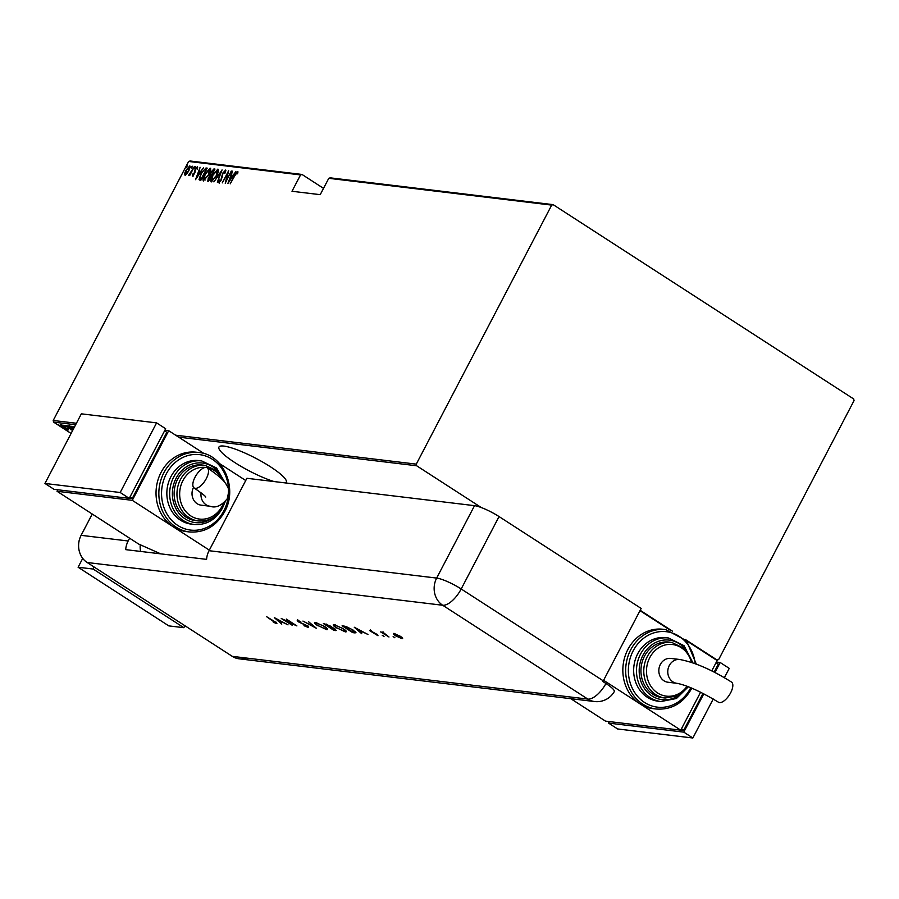 <?xml version="1.0" encoding="UTF-8"?>
<svg xmlns="http://www.w3.org/2000/svg" width="899" height="899" viewBox="0 0 899 899"><rect width="100%" height="100%" fill="white"/><g stroke="black" fill="none" stroke-linecap="round" stroke-linejoin="round"><path stroke-width="1.35" d="M285.545 482.943A37.994 7.113 -152.4 0 0 286.275 482.257A37.994 7.113 -152.4 0 0 263.474 462.524A37.994 7.113 -152.4 0 0 223.885 446.084A37.994 7.113 -152.4 0 0 218.94 447.05A37.994 7.113 -152.4 0 0 236.684 463.749A37.994 7.113 -152.4 0 0 274.105 481.561M716.245 659.967L718.638 659.619L854.05 400.606L853.69 398.976L553.143 204.646L551.694 205.107L328.776 178.305L320.213 194.667L291.995 191.273L300.558 174.912L188.621 161.46L190.071 161L302.008 174.451L323.516 188.363M68.2 429.239L68.358 429.936L65.975 428.98L60.357 424.755L68.538 429.598M72.695 430.385L64.795 425.362L72.729 430.318M71.459 429.497L71.987 430.194M71.01 429.756L71.459 429.037M73.426 429.126L67.874 425.665L73.437 428.958M68.965 426.047L69.56 427.025M75.64 424.755L53.569 422.103L71.1 433.442M551.694 205.107L416.282 464.131L416.642 465.761L481.257 507.53M640.189 610.297L672.531 631.21M685.308 639.47L717.188 660.08M416.642 465.761L178.665 437.15M73.999 427.89L70.875 426.092L74.066 427.767M74.527 426.89L73.965 426.463L74.617 426.722M67.144 426.036L67.728 426.497M66.605 425.721L65.93 425.429M64.02 425.665L64.604 426.115M63.481 425.339L62.806 425.058M58.963 425.058L59.548 425.508M58.413 424.733L57.738 424.44M328.776 178.305L330.225 177.845L553.143 204.646M184.992 175.091L184.643 173.485L185.902 170.271L189.813 165.877L188.936 170.641L186.88 173.754L184.801 175.024M194.375 166.585L189.723 175.496L190.071 174.136L188.532 175.519L194.375 166.585M189.048 174.249L189.61 174.709M192.431 175.979L192.33 174.62L194.038 173.743L195.139 169.248L197.342 166.776L197.544 168.079L195.499 169.237L194.409 173.743L192.341 175.946M192.959 173.889L192.925 175.013L192.33 174.62M196.881 168.877L196.769 167.877M205.995 167.989L207.208 168.124L200.837 180.317L200.05 180.216L199.039 179.631L200.893 173.687L205.995 167.989L207.051 168.428M200.05 180.216L199.039 179.631L199.634 180.025L199.758 178.249M207.86 181.16L208.242 177.991L210.029 175.451L210.883 172.248L213.928 168.933L214.973 169.068L208.602 181.25L207.568 181.059M222.064 169.911L217.378 182.306L220.794 172.26L213.917 181.89L222.064 169.911M231.268 171.024L225.233 183.25L227.638 173.327L222.278 182.89L228.649 170.709L226.256 180.609L231.526 171.192M237.864 171.597L237.864 172.979L237.167 173.889L236.976 172.709L234.785 175.777L230.211 183.845L234.515 175.62L237.774 171.507M237.662 173.249L236.976 172.709M188.621 161.46L53.21 420.474L76.415 423.26M175.653 435.195L416.282 464.131M227.852 183.565L232.448 171.17L231.313 175.181L232.953 175.372L235.909 171.585L227.852 183.565M225.761 170.158L225.312 172.799L224.649 173.383L224.862 171.248L223.019 173.226L221.233 180.081L218.817 182.812L218.884 180.62L219.592 179.912L219.513 181.564L220.873 180.092L222.694 173.17L225.66 170.046M225.627 171.776L224.862 171.248L225.84 170.439M211.243 181.901C210.31 180.677 210.737 178.463 212.546 175.249L217.918 169.079C218.828 170.304 218.401 172.507 216.625 175.676L210.973 181.8M203.477 180.969C202.545 179.744 202.972 177.53 204.781 174.316L210.152 168.147C211.063 169.372 210.636 171.574 208.86 174.743L203.208 180.868M195.521 179.676L200.117 167.281L198.982 171.293L200.623 171.484L203.579 167.697L195.521 179.676M195.195 167.596L194.319 168.574L194.521 167.517L195.454 166.585M194.319 168.574L194.521 167.517L195.049 167.855M192.071 167.225L191.195 168.203L191.397 167.147L192.33 166.214M191.195 168.203L191.397 167.147L191.925 167.484M187.003 166.618L186.138 167.585L186.329 166.529L187.273 165.607M186.138 167.585L186.329 166.529L186.857 166.877M53.569 422.103L53.21 420.474M237.651 173.125L237.044 172.732L237.954 171.911M231.178 176.496L231.605 175.372M233.122 175.71L231.313 175.181M230.829 176.451L229.031 181.205L232.133 176.609L230.829 176.451M219.423 183.205L219.491 181.014M222.109 177.564L221.547 177.204M211.344 181.901L211.411 180.002M216.816 170.417L218.401 169.473M212.142 180.811L212.928 180.957M212.883 175.294L211.883 180.643L216.288 175.642L217.277 170.338L212.883 175.294M218.086 170.799L217.277 170.338M207.972 181.171L208.208 179.8M210.456 176.024L210.029 175.451M210.636 175.844L210.714 174.485M213.108 170.226L214.535 169.327L213.928 168.933M208.737 180.081L210.962 176.058L208.59 178.013L208.86 180.227M211.838 175.069L213.984 170.271L211.22 172.293L210.748 174.541L211.389 174.777L210.748 174.541M203.579 180.969L203.646 179.07M209.051 169.484L210.636 168.54M204.376 179.879L205.163 180.025M205.118 174.361L204.118 179.71L208.523 174.709L209.512 169.405L205.118 174.361M210.321 169.866L209.512 169.405M200.646 180.609L199.634 180.025M204.646 169.372L206.601 168.371M200.443 178.89L201.477 179.384L200.443 178.89M201.151 179.025L206.219 169.338L204.466 169.462L201.23 173.721L199.836 178.508L201.421 179.193M199.836 178.508L201.365 179.306M198.848 172.608L199.275 171.484M200.792 171.833L198.982 171.293M198.499 172.563L196.701 177.317L199.803 172.72L198.499 172.563M193.038 176.373L192.925 175.013M195.038 172.35L195.162 171.035M195.117 171.001L194.555 170.641M196.881 167.911L197.645 167.236M197.477 169.27L196.903 167.956M185.599 175.485L184.643 173.485M189.116 166.967L190.24 166.27M190.138 167.585L189.509 167.135M186.239 170.304L185.565 174.001L188.599 170.596L189.24 166.967L186.239 170.304M190.004 167.416L189.24 166.967M61.447 425.103L63.155 427.194L67.414 429.317L67.998 428.576M65.582 427.34L61.076 425.418L61.447 424.721M67.414 429.317L65.515 427.474M302.008 174.451L300.558 174.912M94.181 567.055L93.148 569.045L183.857 627.693L184.891 625.715M82.719 558.38L78.101 567.235L168.798 625.884L183.857 627.693M93.148 569.045L78.101 567.235M246.09 658.012A19.992 17.609 -83.1 0 1 232.279 656.349L87.147 562.504A19.992 17.609 -83.1 0 1 80.663 555.009A19.992 17.609 -83.1 0 1 81.124 535.332L92.249 514.037L81.124 535.332A19.992 3.742 -152.4 0 0 81.022 535.478L92.237 514.026M393.65 636.795L394.897 637.773L393.133 636.638M382.76 635.481L384.008 636.47L382.244 635.323M354.262 627.244L367.961 634.469L362.96 632.076L359.971 631.716L361.724 633.716L354.262 627.244M336.383 627.907C333.169 625.738 332.439 624.659 334.192 624.693L343.261 628.704C346.463 630.884 347.171 631.941 345.373 631.896L336.507 627.671M333.248 624.872L334.192 624.693M346.351 631.727L345.373 631.896L345.733 631.199L345.081 631.076M317.65 625.659C314.425 623.479 313.695 622.411 315.459 622.445L324.517 626.457C327.73 628.626 328.427 629.693 326.629 629.637L317.774 625.423M314.504 622.625L315.459 622.445M327.618 629.469L326.629 629.637L327 628.94L326.337 628.828M307.2 626.738L306.694 625.726L298.041 621.647L297.198 620.243L300.738 621.614L298.221 620.939L298.592 621.692L307.301 625.805L308.278 627.435L303.963 625.693L307.2 626.738L307.975 625.951M298.412 620.58L298.592 621.692M274.319 617.635L288.028 624.861L283.016 622.468L280.038 622.108L281.78 624.108L274.319 617.635M594.531 701.535L238.988 658.798A19.992 17.609 -83.1 0 1 232.279 656.349L87.147 562.504A19.992 17.609 -83.1 0 1 81.124 535.332L128.152 540.984A19.992 17.609 96.9 0 0 125.691 549.637L206.579 559.369A19.992 17.609 -83.1 0 1 209.04 550.705L246.899 478.29L474.526 505.665A19.992 3.742 27.6 0 1 499.046 516.565L641.156 608.443L603.296 680.858A19.992 8.698 -57.1 0 1 602.926 681.554L605.948 683.51A19.98 3.742 27.6 0 1 614.242 691.668A19.992 19.992 0 0 1 594.531 701.535A19.992 17.609 -83.1 0 1 587.822 699.096L442.69 605.252L87.147 562.504M275.499 622.917L266.643 616.714L274.375 621.411C276.678 622.793 277.398 623.535 276.555 623.614L273.274 622.153L275.499 622.917L276.094 622.187M292.422 625.389L281.241 618.467L294.052 624.389L286.309 619.074L296.895 625.918L284.106 620.007L292.422 625.389M316.302 628.255L302.941 621.074L314.099 626.817L308.593 621.76L316.324 628.21M333.945 630.379L323.37 623.535L329.36 625.637L334.821 628.907L335.732 630.592L333.945 630.379L334.226 629.839M336.44 630.491L335.203 629.783L335.563 629.109M354.723 632.874L352.689 632.626L342.103 625.783L345.901 626.446L352.936 629.941L356.004 632.761L354.723 632.874L354.599 632.121M370.096 630.581L377.175 634.469L378.007 635.75L369.736 630.637M371.186 630.907L371.456 631.795M377.018 635.132L376.748 634.2M383.232 632.447L388.986 636.998L380.659 631.918L383.57 632.772L382.94 632.682L383.311 631.997M382.693 632.143L382.39 632.727L382.289 632.042M393.683 633.424L393.357 634.053L393.908 633.447L400.415 636.346C402.73 637.908 403.224 638.672 401.909 638.616L395.436 635.75L393.357 634.053L393.908 633.447M402.64 638.504L401.572 637.784M140.244 544.76A19.992 17.609 96.9 0 0 140.649 551.435M129.613 538.198L128.152 540.984M276.476 622.838L275.847 622.647M281.848 621.591L276.42 618.973L279.274 621.445L281.623 621.726M308.492 626.715L307.683 626.502M298.412 620.951L297.558 619.546M324.045 626.154L314.965 622.423M316.156 622.569L315.763 623.31M316.785 622.726L316.572 623.142C315.077 623.097 315.639 623.951 318.235 625.726L325.528 628.94L326.742 628.075M325.528 628.94C327.067 629.008 326.539 628.165 323.921 626.378M331.63 626.783L329.888 626.502L329.517 627.199L334.293 629.851L334.237 628.828L329.517 627.199M325.843 624.4L328.832 626.547L328.787 625.58L326.056 623.996M328.91 625.356L328.832 626.547M334.349 628.603L334.293 629.851M342.777 628.412L333.709 624.67M334.9 624.816L334.507 625.558M335.529 624.985L335.305 625.401C333.821 625.344 334.372 626.21 336.968 627.974L344.261 631.188L345.474 630.334M344.261 631.188C345.812 631.267 345.272 630.413 342.665 628.637M344.059 626.03L343.778 626.558L352.947 632.087L352.689 632.626M355.813 632.222L355.094 632.177M346.733 626.727L343.778 626.558M352.453 629.648L346.565 627.053M352.947 632.087L354.566 632.143L355.038 631.345M354.566 632.143L352.341 629.873M361.567 631.345L356.352 628.592L359.207 631.053L361.668 631.132M371.265 631.053L370.455 629.884M394.391 634.031L393.773 633.435M399.954 636.054L394.324 634.155L394.695 633.458M395.032 633.705L396.032 635.818L400.954 638.009L401.875 637.211M400.954 638.009L399.83 636.278M206.321 478.571A12.002 5.225 122.9 0 1 194.162 487.977A12.002 5.225 122.9 0 1 195.027 477.223A12.002 5.225 122.9 0 1 207.186 467.817A12.002 5.225 122.9 0 1 206.321 478.571M201.084 492.821A12.002 10.563 -83.1 0 0 206.073 504.777A12.002 10.563 -83.1 0 0 210.108 506.249L201.162 505.171A12.002 10.563 -83.1 0 1 197.139 503.698A12.002 10.563 -83.1 0 1 193.532 487.382M177.665 479.122A27.993 24.655 96.9 0 0 195.499 520.6L198.319 520.937A27.993 24.655 -83.1 0 1 180.497 479.459A27.993 24.655 -83.1 0 1 204.994 465.356L202.174 465.008A27.993 24.655 96.9 0 0 177.665 479.122M170.889 476.717A31.993 28.172 96.9 0 0 191.251 524.117L194.072 524.454A31.993 28.172 -83.1 0 1 173.709 477.054A31.993 28.172 -83.1 0 1 201.713 460.929L198.893 460.591A31.993 28.172 96.9 0 0 170.889 476.717M161.078 472.357A39.994 35.218 96.9 0 0 173.114 526.713A39.994 35.218 96.9 0 0 186.531 531.612L189.363 531.95A39.994 35.218 -83.1 0 1 163.899 472.694A39.994 35.218 -83.1 0 1 198.904 452.534L196.083 452.197A39.994 35.218 96.9 0 0 161.078 472.357M209.343 550.143L132.288 500.327L57.042 491.281L57.828 489.775M245.742 480.516L219.648 463.637M132.288 500.327L168.697 430.7L164.888 430.239M129.4 498.125L132.265 498.473L166.843 432.318L164.562 430.846M204.163 453.624L168.697 430.7M57.042 491.281L138.682 544.064L160.685 553.84M129.984 497.001L132.265 498.473M44.95 483.46L54.019 489.326L129.265 498.372L165.674 428.744L156.595 422.878L81.348 413.832L44.95 483.46L120.196 492.506L129.265 498.372M120.196 492.506L156.595 422.878M730.629 692.826A12.002 5.225 -57.1 0 0 731.505 682.071C712.12 669.879 694.882 662.361 679.79 659.495A12.002 10.563 -83.1 0 0 669.283 665.541A12.002 10.563 -83.1 0 0 672.901 681.858A12.002 10.563 -83.1 0 0 676.925 683.319C686.757 685.184 700.613 691.488 718.47 702.22A12.002 5.225 -57.1 0 0 730.629 692.826M676.925 683.319L667.991 682.24A12.002 10.563 -83.1 0 1 663.956 680.779A12.002 10.563 -83.1 0 1 659.428 666.698A12.002 10.563 -83.1 0 1 670.856 658.416L679.79 659.495M671.823 642.425L669.002 642.088A27.993 24.655 96.9 0 0 644.493 656.191A27.993 24.655 96.9 0 0 662.316 697.68L665.136 698.017A27.993 24.655 -83.1 0 1 647.314 656.54A27.993 24.655 -83.1 0 1 671.823 642.425L685.173 648.932L692.691 662.777M668.53 637.998L665.709 637.661A31.993 28.172 96.9 0 0 637.706 653.787A31.993 28.172 96.9 0 0 658.079 701.198L660.9 701.535A31.993 28.172 -83.1 0 1 640.526 654.124A31.993 28.172 -83.1 0 1 668.53 637.998L684.049 645.707L692.533 662.069M665.732 629.615L662.9 629.266A39.994 35.218 96.9 0 0 627.895 649.426A39.994 35.218 96.9 0 0 639.931 703.793A39.994 35.218 96.9 0 0 653.359 708.682L656.18 709.019A39.994 35.218 -83.1 0 1 630.716 649.763A39.994 35.218 -83.1 0 1 665.732 629.615L686.51 640.762L696.298 664.091M639.998 610.668L670.98 630.705M603.6 680.296L680.745 730.179L605.499 721.133L570.775 698.68M686.465 640.717L717.155 660.551L711.738 670.912M700.613 692.174L680.745 730.179M714.154 672.115L718.323 664.136L716.042 662.664M703.029 693.387L683.746 730.28L681.464 728.808M683.746 730.28L680.88 729.943M713.244 698.984L692.848 738L617.602 728.954L608.522 723.088L609.308 721.594M716.368 662.046L720.178 662.507L714.941 672.519M724.369 677.7L729.246 668.373L720.178 662.507M703.816 693.792L683.768 732.134L608.522 723.088M692.848 738L683.768 732.134M194.993 172.316L194.431 171.956M232.279 656.349L587.822 699.096A19.992 8.698 122.9 0 0 605.948 683.51M499.046 516.565L461.187 588.98L603.296 680.858M209.04 550.705L436.667 578.079L474.526 505.665M442.69 605.252A19.992 17.609 -83.1 0 1 436.667 578.079A19.992 3.742 -152.4 0 1 461.187 588.98A19.992 8.698 122.9 0 1 442.69 605.252M330.27 626.558L329.911 627.255M228.593 491.539A37.994 33.454 96.9 0 0 204.185 455.557A37.994 33.454 96.9 0 0 166.349 473.784A37.994 33.454 96.9 0 0 177.777 525.432A37.994 33.454 96.9 0 0 223.795 510.924A37.994 33.454 96.9 0 0 228.425 495.135M218.086 471.604A29.993 26.419 96.9 0 0 176.159 478.144A29.993 26.419 96.9 0 0 180.126 514.621A29.993 26.419 96.9 0 0 212.512 517.97M205.579 467.435A25.992 22.891 96.9 0 0 182.947 480.549A25.992 22.891 96.9 0 0 190.768 515.891A25.992 22.891 96.9 0 0 222.255 505.968A25.992 22.891 96.9 0 0 223.48 503.283M222.604 479.875A25.992 22.891 96.9 0 0 206.77 467.604M695.174 663.664A37.994 33.454 96.9 0 0 668.878 632.109A37.994 33.454 96.9 0 0 633.166 650.854A37.994 33.454 96.9 0 0 644.605 702.501A37.994 33.454 96.9 0 0 690.623 688.005A37.994 33.454 96.9 0 0 690.769 687.713M684.903 648.685A29.993 26.419 96.9 0 0 642.976 655.214A29.993 26.419 96.9 0 0 646.954 691.702A29.993 26.419 96.9 0 0 679.329 695.039M691.455 662.349A25.992 22.891 96.9 0 0 672.385 644.504A25.992 22.891 96.9 0 0 649.763 657.63A25.992 22.891 96.9 0 0 656.158 691.949A25.992 22.891 96.9 0 0 687.094 686.263M210.827 174.62L211.434 175.013M200.072 178.755L200.679 179.148M192.959 174.867L193.555 175.26M196.847 167.899L197.454 168.293M189.127 174.417L189.734 174.799M68.729 426.295L69.099 425.598M81.022 535.478C77.842 541.928 77.719 548.435 80.663 555.009M297.895 620.995L298.254 620.299M329.719 626.502L330.09 625.805M370.871 631.222L371.242 630.525M377.277 635.076L377.647 634.391M210.108 506.249C215.614 508.283 221.278 505.845 227.121 498.923C229.02 492.202 228.964 487.831 226.93 485.786C225.66 482.954 222.458 478.021 207.186 467.817M194.162 487.977C208.939 498.271 204.354 496.214 205.781 497.057M189.363 531.95C204.545 532.983 216.299 526.252 224.626 511.745C238.033 488.337 223.458 454.377 198.904 452.534M194.072 524.454C206.253 525.286 215.681 519.892 222.345 508.283L225.177 501.709M198.319 520.937C208.995 521.667 217.243 516.947 223.087 506.778M225.076 482.797L217.3 470.896L204.994 465.356M225.278 483.066L216.558 467.986L201.713 460.929M691.792 688.14L691.455 688.814C683.116 703.321 671.362 710.053 656.18 709.019M665.136 698.017L677.97 695.77L688.218 686.69M660.9 701.535L676.441 698.501L688.387 686.757"/></g></svg>
